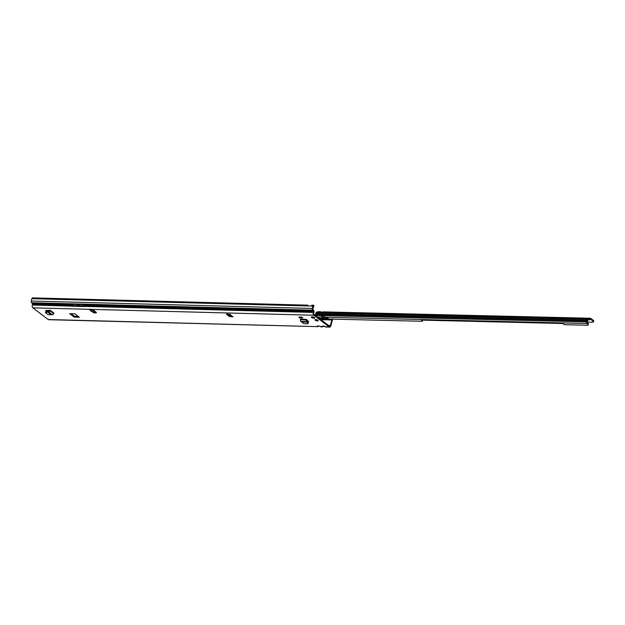 <?xml version="1.0" encoding="UTF-8"?>
<svg xmlns="http://www.w3.org/2000/svg" width="625" height="625" viewBox="0 0 625 625"><rect width="100%" height="100%" fill="white"/><g stroke="black" fill="none" stroke-linecap="round" stroke-linejoin="round"><path stroke-width="0.94" d="M314.211 317.414A1.734 0.547 15.1 0 1 312.164 316.859M314.492 317.594A1.734 0.547 15.1 0 1 314.75 318.008A1.734 0.547 15.1 0 1 313.477 318.203A1.734 0.547 15.1 0 1 311.656 317.516A1.734 0.547 15.1 0 1 311.398 317.102A1.734 0.547 15.1 0 1 312.672 316.906A1.734 0.547 15.1 0 1 314.492 317.594M317.969 320.297A1.664 0.523 15.1 0 1 318.219 320.695A1.664 0.523 15.1 0 1 317 320.883A1.664 0.523 15.1 0 1 315.258 320.227A1.664 0.523 15.1 0 1 315.008 319.828A1.664 0.523 15.1 0 1 316.227 319.641A1.664 0.523 15.1 0 1 317.969 320.297M229.43 314.219L233.031 316.812L229.047 316.352L226.406 314.18L229.383 314.25A1.094 0.766 124.1 0 1 229.367 314.195M318.922 326.148L317.758 325.914A1.094 0.633 91.5 0 0 318 326L318 326A1.094 0.633 91.5 0 0 318.188 325.961M323.898 326.281L322.727 326.039A1.094 0.633 91.5 0 0 322.969 326.133L322.969 326.133A1.094 0.633 91.5 0 0 323.164 326.086M90.945 309.367A1.094 0.828 127.4 0 1 90.555 309.75L89.117 309.43L91.469 309.383L93.102 309.891L96.445 312.453L96.086 312.914L94.078 312.859L92.938 312.359L93.578 312.07A1.094 0.828 -52.6 0 0 94.172 311.266L94.297 310.805M45.672 310.641L46.562 311.328M49.297 310.266A1.219 0.922 -52.6 0 0 49.188 310.547L48.461 310.938L48.492 311.82A1.219 0.922 -52.6 0 0 49.891 310.734L50.258 310.297L45.703 310.531M307.883 321.891L308.758 321.82L306.898 319.852A1.219 0.703 -88.5 0 1 306.844 320.141L308.266 322.953L307.953 323.641L306.727 321.594A1.219 0.703 -88.5 0 1 306.32 319.945L306.281 319.375L306.898 319.852M74.852 313.789L69.68 313.656L74.141 317.07L79.359 317.273L74.852 313.789M93.484 310.188L92.203 311.633L91.539 311.5L90.422 310.648L91.906 309.43M48.172 319.539L317.078 326.625L48.641 319.711A2.133 1.234 91.5 0 1 48.172 319.539L32.875 307.836A2.133 1.234 91.5 0 1 32.289 305.023L32.531 304.133L71.914 305.172L72.25 304.531A2.438 0.766 -164.9 0 1 73.281 304.281L75.023 304.328A2.438 0.766 -164.9 0 1 76.805 304.648L77.797 305.328L78.664 304.703A2.438 0.766 -164.9 0 1 79.695 304.453L81.438 304.5A2.438 0.766 -164.9 0 1 83.219 304.82L84.211 305.492L313.555 311.547L313.453 311L83.586 304.938M313.555 311.547L313.312 312.438A2.133 1.234 -88.5 0 0 313.898 315.25L329.195 326.945A2.133 1.234 -88.5 0 0 329.664 327.125A2.133 1.234 -88.5 0 0 330.836 325.844L332.336 320.305A1.344 0.773 91.5 0 0 332.383 319.391L332.344 319.141M301.898 318.078L298.961 317.672L299.141 317L301.633 317.062L302.742 317.914L301.445 317.734L301.633 317.062M46.703 310.422L47.383 310.945M231.805 316.055L229.273 315.516L227.32 314.023M95.938 312.07L93.758 311.93M313.453 311L312.586 310.164A1.344 0.773 -88.5 0 1 312.273 308.453L312.906 306.094A1.344 0.773 91.5 0 1 313.547 305.297L313.852 306.156L312.75 308.812L314.094 311.133A1.344 0.773 91.5 0 1 314.031 311.906L313.789 312.805A1.219 0.703 -88.5 0 0 314.125 314.406L329.422 326.109A1.219 0.703 -88.5 0 0 329.695 326.211A1.219 0.703 -88.5 0 0 330.359 325.477L328.539 325.43M78.336 316.453L74.367 316.227L70.891 313.57M307.352 321.031L308.117 321.055M71.93 305.133L71.867 305.93A2.438 0.766 -164.9 0 1 72.906 305.68L74.641 305.727A2.438 0.766 -164.9 0 1 76.422 306.047L77.555 306.219A2.133 1.234 91.5 0 0 77.516 306.391L76.234 306.289A1.523 0.477 -164.9 0 0 75.125 306.086L73.383 306.047A1.523 0.477 -164.9 0 0 72.734 306.195L32.289 305.023M78.344 305.305L78.289 306.094A2.438 0.766 -164.9 0 1 79.32 305.844L81.062 305.891A2.438 0.766 -164.9 0 1 82.844 306.219L83.969 306.391A2.133 1.234 91.5 0 0 83.93 306.562L78.055 306.406L77.555 306.219L77.797 305.328M72.688 306.266L76.461 306.367M72.164 304.633L32.43 303.586L32.531 304.133M230.719 315.18L228.594 314.992M230.469 314.406L230.703 315.305L232.641 316.477M90.781 310.547L89.938 309.898L90.164 309.062M328.406 318.797L328.875 319.867L331.859 319.945L330.359 325.477M229.695 315.75L231.43 315.797M322.898 318.211L327.859 318.336M94.109 311.445L95.172 311.477M313.078 317.227L313.859 317.242M323.117 317.492L326.016 317.562M321.617 326.75L319.109 326.219M320.234 326.648L322.336 326.93L323.93 325.961M326.594 326.883L324.086 326.352M332.297 318.828L331.859 319.945M32.43 303.586L31.562 302.75A1.344 0.773 91.5 0 1 31.25 301.039L312.273 308.453M312.906 306.094L306.938 305.938A1.344 0.773 -88.5 0 1 307.68 305.133L307.68 305.133A1.344 0.773 -88.5 0 1 307.844 305.164L32.625 297.875A1.344 0.773 91.5 0 0 31.883 298.68L31.25 301.039M323.039 326.141A1.094 1.039 -172 0 1 322.117 326.297L322.047 326.758A1.094 1.039 8 0 0 323.102 326.492L323.156 326.148M325.211 326.773L329.195 326.945M318.07 326.008A1.094 1.039 -172 0 1 317.141 326.164L317.078 326.625A1.094 1.039 8 0 0 318.133 326.359L318.18 326.016M322.336 326.93L318.133 325.914M313.836 305.242L313.07 305.234M90.297 309.062L90.555 309.75M93.039 309.852L91.539 311.5M82.883 306.531L82.648 306.461A1.523 0.477 -164.9 0 0 81.539 306.258L79.797 306.211A1.523 0.477 -164.9 0 0 79.148 306.367L79.102 306.43M307.812 323.789L303.82 323.688L300.859 321.445A1.219 0.703 -88.5 0 1 300.453 319.789L300.414 319.219L306.281 319.375M298.961 317.672L301.445 317.734M48.234 311.781L45.547 312.742L48.102 314.703L52.25 314.695A1.219 0.922 -52.6 0 0 53.648 313.609L54.016 313.172L50.258 310.297M45.562 311.969L48.461 310.938M318.086 320.398A1.617 0.508 15.1 0 1 318.133 320.461L318.078 320.484A1.562 0.492 -164.9 0 0 317.891 320.297A1.562 0.492 -164.9 0 0 317.578 320.102L316.68 319.773A1.562 0.492 -164.9 0 0 316.406 319.703L315.539 319.641A1.562 0.492 -164.9 0 0 315.117 319.812L315.078 319.781A1.617 0.508 15.1 0 1 315.273 319.641M315.398 320L315.266 320.172A1.562 0.492 -164.9 0 0 315.414 320.289L316.211 320.656A1.562 0.492 -164.9 0 0 317.141 320.867L317.18 320.859M320.648 312.727L320.867 311.898A1.523 0.477 15.1 0 0 322.008 312.258A1.523 0.469 -12 0 0 322.719 311.938L323.18 311.953M320.555 311.797L317.789 311.727A1.219 0.711 -88.6 0 0 317.648 311.75L320.242 311.875A1.523 0.469 -12 0 0 320.234 311.883L320.867 311.898L320.242 311.875A1.523 0.469 -12 0 0 319.984 312.219M586.719 321.945A1.219 0.711 91.4 0 0 587.008 323.508L587.945 324.398A1.828 0.695 -161.6 0 1 588.195 324.938A1.828 0.695 -161.6 0 1 587.383 325.234L564.578 324.695L562.609 323.508L421.57 320.133L422.055 321.281L329.352 319.062L324.93 317.234L323.422 315.648L586.719 321.945L587.414 319.367L316 312.875A1.219 0.711 -88.6 0 1 316.672 312.141A1.219 0.711 -88.6 0 1 316.828 312.172M315.336 315.336L315.578 314.461L586.984 320.953M323.422 315.648A0.609 0.461 -52.8 0 0 323.266 315.609L322.008 315.586A0.609 0.461 -52.8 0 0 321.836 315.609L322.922 317.18A1.375 0.523 18.4 0 1 323.109 317.586L322.844 318.391A1.375 0.523 18.4 0 1 322.227 318.609L319.031 318.164M590.352 319.188L589.352 319.852A1.219 0.711 -88.6 0 1 589.086 319.93A1.219 0.711 -88.6 0 1 588.93 319.898L587.898 319.727L587.203 322.312L588.211 323.594A1.828 0.695 18.4 0 1 588.461 324.141L588.195 324.938M593.531 321.648L593.719 320.953A1.828 0.578 -164.9 0 0 593.75 320.891A1.828 0.578 -164.9 0 0 593.469 320.445L590.711 318.352A1.219 0.711 91.4 0 0 590.438 318.25A1.219 0.711 91.4 0 0 590.172 318.336L589.109 319.016L588.242 318.664A1.219 0.711 91.4 0 0 588.086 318.633A1.219 0.711 91.4 0 0 587.414 319.367M587.266 322.086L593.164 322.227L593.492 321.789A1.828 0.578 -164.9 0 0 593.523 321.727A1.828 0.578 -164.9 0 0 593.242 321.281L593.469 320.445M590.484 319.188L593.242 321.281M320.242 311.875L320.422 312.727M323.617 315.977L322.492 315.945A0.609 0.461 -52.8 0 0 322.32 315.977M315.578 314.461L316 312.875M315.5 315.461L321.836 315.609L321.492 316.594L321.984 316.211M321.492 316.594A1.219 0.711 91.4 0 0 321.789 317.156L322.656 317.984A1.375 0.523 18.4 0 1 322.844 318.391M315.68 314.352L587.078 320.844L315.68 314.352M315.758 314.07L587.172 320.562M92.203 311.633L93.047 312.273M89.453 309.328L32.875 307.836M317.758 325.914L317.141 326.164M322.727 326.039L322.117 326.297M313.898 315.25L91.469 309.383M313.312 312.438L83.969 306.391L84.211 305.492M78.586 304.805L77.172 304.766M78.094 306.234L78.336 305.336M71.68 306.062L71.914 305.172M93.453 310.711L94.172 311.266M94.078 312.859L94.305 312.023M328.805 319.359L320.305 319.133M320.984 319.656L328.875 319.867M312.586 310.164L31.562 302.75M306.938 305.938L31.883 298.68M323.906 325.961L323.102 326.492M317.359 326.805L318.133 326.359M313.547 305.297L311.656 305.25L313.602 305.18M226.594 314.477L226.711 314.023M229.047 316.352L229.273 315.516M230.68 316.867L230.906 316.023M96.086 312.914L96.25 312.305M74.141 317.07L74.367 316.227M74.555 317.195L74.781 316.359M82.844 306.219L83.219 304.82M83.922 306.555L84.219 305.461M81.062 305.891L81.438 304.5M79.32 305.844L79.695 304.453M78.289 306.094L78.664 304.703M77.508 306.391L77.805 305.289M76.422 306.047L76.805 304.648M74.641 305.727L75.023 304.328M72.906 305.68L73.281 304.281M71.867 305.93L72.25 304.531M306.906 321.695L307.133 320.852L306.938 321.719M300.5 319.625L306.367 319.781M300.453 319.789L306.32 319.945M300.859 321.445L306.727 321.594M302.031 321.953L307.391 322.094M302.117 322.016L307.43 322.156M49.938 310.57L53.695 313.445M49.891 310.734L53.648 313.609M48.492 311.82L52.25 314.695M47.336 311.742L50.766 314.375M47.242 311.766L50.648 314.367M48.18 311.773L48.406 310.93M316.211 320.656L317.891 320.844A1.562 0.492 -164.9 0 0 318.016 320.789L318.078 320.484M317.945 320.641L318.062 320.789A1.617 0.508 15.1 0 1 317.938 320.836L317.102 320.828M315.266 320.172L315.805 320.422M316.203 320.555L315.797 320.43M588.93 319.898L587.859 319.875M322.719 311.938L590.172 318.336M322.008 315.586L322.492 315.945M315.734 313.867L587.148 320.359M317.594 317.062L321.789 317.156L322.055 316.359M324.93 317.234L587.008 323.508M322.656 317.984L322.922 317.18M422.242 321L422.508 320.203M587.945 324.398L588.211 323.594M323.102 326.047L326.055 327.031L329.664 327.125M229.57 314.539L230.328 315.047M308.266 323.039L307.953 323.727M45.5 312.664L45.523 311.891M593.523 321.727L593.75 320.891M590.438 318.25L322.953 311.852M589.086 319.93L587.852 319.906M588.086 318.633L316.672 312.141M422.328 321.188L422.594 320.383"/></g></svg>
